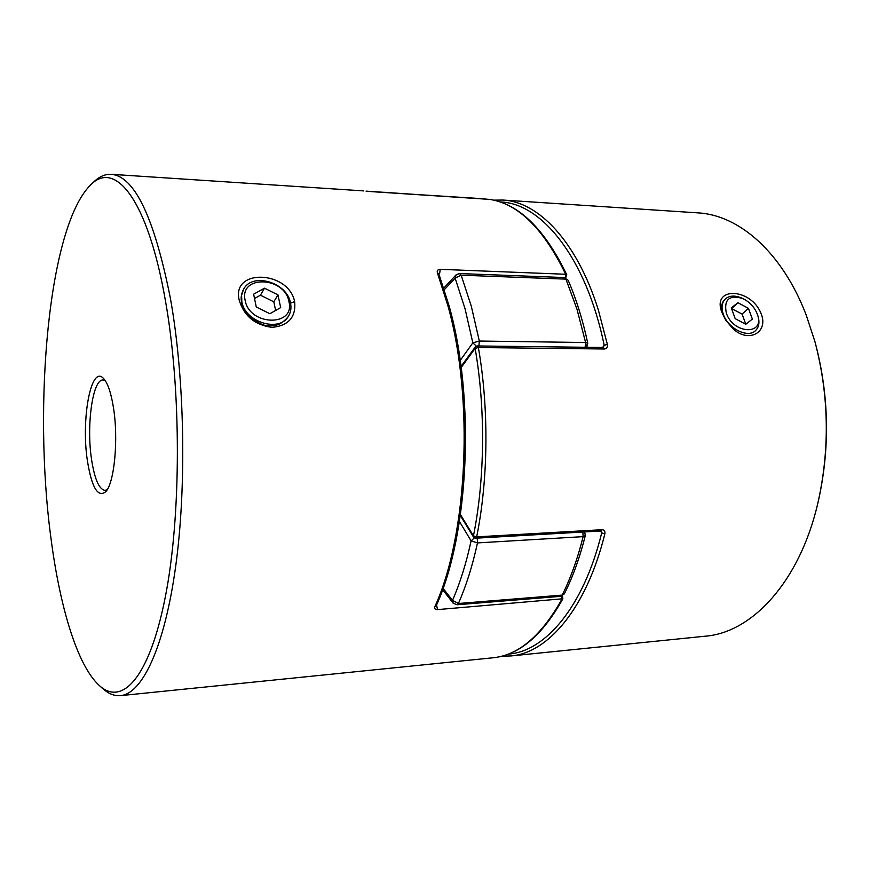 <?xml version="1.0" encoding="UTF-8"?>
<svg xmlns="http://www.w3.org/2000/svg" width="870" height="870" viewBox="0 0 870 870"><rect width="100%" height="100%" fill="white"/><g stroke="black" fill="none" stroke-linecap="round" stroke-linejoin="round"><path stroke-width="1.3" d="M757.194 313.874L757.204 313.929C765.937 335.374 733.453 334.798 726.309 313.059C723.731 299.617 729.136 294.734 742.534 298.432C749.44 301.727 754.323 306.871 757.194 313.874M742.534 298.432L741.349 297.921C734.704 295.202 729.375 295.539 725.362 298.943C721.817 302.553 721.121 307.632 723.285 314.168C727.82 328.338 747.667 338.484 755.41 330.72C759.184 327.044 759.923 321.846 757.65 315.125L757.629 315.07M752.376 319.072L745.786 324.271L735.183 318.648L731.279 307.839L737.934 302.738L748.439 308.339L752.376 319.072M731.55 308.611L742.099 314.092L748.439 308.339M742.099 314.092L745.797 324.26M731.648 308.535L737.934 302.738M288.905 301.477C284.631 276.366 239.119 274.681 245.133 300.324C249.451 326.196 295.702 326.935 288.905 301.477M241.827 301.662L241.588 295.202L243.524 289.405C252.082 271.962 287.111 282.304 290.493 302.923C291.504 307.839 290.841 312.243 288.481 316.147C279.629 332.808 244.894 322.248 241.827 301.662M256.269 307.001L269.874 313.722L280.673 307.599L277.954 294.876L264.513 288.188L253.638 294.18L256.269 307.001M275.638 310.459L273.8 301.814L260.445 295.191L254.518 298.475M260.445 295.191L264.513 288.188M273.8 301.814L277.954 294.876M243.187 290.014C241.175 294.354 240.653 298.345 241.632 302.01C240.936 311.101 260.674 327.936 270.331 325.685C276.714 326.304 282.63 323.335 288.09 316.778M294.636 301.629C296.115 317.104 288.601 325.685 272.092 327.37C255.008 325.119 244.046 316.049 239.206 300.161C231.213 268.188 288.59 270.505 294.636 301.629L290.536 303.162M438.871 273.93L439.709 273.169L440.198 269.33C437.686 269.493 436.762 270.711 437.436 272.984L438.795 273.713L449.235 306.327C475.488 399.395 468.908 534.658 436.218 605.748L434.891 606.542C434.206 608.554 435.098 609.576 437.577 609.598L562.868 598.756C542.401 635.448 519.118 655.121 493.018 657.774C518.455 655.306 541.379 635.829 561.792 599.365L561.672 596.146M113.448 407.584C118.635 439.252 114.34 483.437 105.618 491.811C97.821 497.749 91.774 487.548 87.468 461.198C80.877 419.655 90.991 364.062 103.595 378.548C107.782 383.126 111.066 392.805 113.448 407.584M105.237 380.636L103.073 380.005C92.611 378.972 86.239 425.539 91.578 459.61C94.634 479.218 99.115 489.473 105.042 490.375L107.184 489.669M165.376 300.4C147.595 198.48 114.688 159.504 90.382 185.19C48.568 226.939 33.016 404.071 50.786 536.877C59.671 606.401 77.212 665.528 99.31 685.516C122.039 706.505 149.314 678.241 165.278 597.135C181.264 516.421 181.482 390.315 165.376 300.4M90.382 185.19L93.688 182.004C99.289 176.566 105.15 174 111.262 174.315C134.589 176.229 154.305 217.565 170.4 298.345C184.701 377.982 186.8 486.624 175.555 567.283C164.299 648.106 142.06 693.771 120.571 695.63C114.459 696.163 108.522 693.814 102.725 688.583L99.31 685.516M366.216 191.139L489.592 199.382L371.936 191.661M371.892 191.661L366.031 191.117M489.864 199.426L489.592 199.382C518.215 203.71 543.587 228.669 565.674 274.267L440.198 269.33M565.674 277.856L566.794 274.844L565.674 274.267L565.315 277.737M562.433 596.037L562.868 598.756M761.239 313.983C751.386 287.6 710.768 286.012 722.143 312.939L725.602 319.964L732.681 328.414C748.222 343.683 768.732 332.579 761.239 313.983M725.797 320.28L722.97 314.462C720.784 307.969 721.317 303.043 724.569 299.704M604.443 349L478.38 347.543L477.282 345.955L603.247 347.489L604.443 349C606.781 348.674 607.76 347.141 607.369 344.411L598.266 309.666C576.69 241.153 538.399 201.699 502.827 200.046L697.903 212.867C738.793 214.944 782.13 251.985 806.251 315.168L814.896 341.508C829.066 395.252 830.023 449.235 817.789 503.447C799.476 582.128 751.8 632.577 705.461 636.177L510.962 655.947C548.024 653.022 586.521 608.326 604.835 533.875C605.292 531.287 604.356 529.895 602.04 529.699L600.985 530.983L475.705 538.204L476.673 536.866L473.443 535.887L473.41 536.888L475.705 538.204M817.789 503.447L818.104 502.11C830.143 448.779 829.197 395.698 815.266 342.834L814.896 341.508M477.282 345.955L475.15 347.152L475.118 348.381L461.165 367.553M603.28 347.489L604.193 345.249L607.369 344.411M601.007 530.983L601.703 532.908L600.561 531.004M604.835 533.875L601.703 532.908C583.531 607.108 545.164 651.543 508.308 654.109M443.058 588.327L452.509 600.365C460.012 583.215 466.211 563.379 471.094 540.857L477.499 542.913L477.217 538.117M582.846 532.027L583.139 536.638L477.499 542.913C472.486 565.859 466.113 586.054 458.403 603.497L452.509 600.365L453.161 603.204L457.044 604.759L458.403 603.497L562.161 595.113L564.325 593.884C572.819 576.995 579.801 557.572 585.303 535.594L584.683 531.918M457.044 604.759L560.671 596.341L562.161 595.113C570.622 578.245 577.615 558.747 583.139 536.638L585.303 535.594M459.436 521.467L471.094 540.857L474.367 537.888M483.013 198.741L385.845 192.575M586.706 347.282L587.065 344.346M460.208 360.495L472.834 342.834L476.325 346.14M443.83 288.09L456.195 274.746L455.151 278.183L444.342 289.645M434.891 606.542C467.603 535.42 474.248 399.134 447.898 305.685L437.436 272.984M436.533 605.031L437.577 609.598M489.505 199.382L489.723 199.393C519.02 203.961 544.707 229.104 566.794 274.844M722.97 314.462L722.143 312.939M460.469 514.616L473.443 535.887C484.938 478.913 485.634 408.596 475.118 348.381L478.38 347.543C489.038 408.334 488.331 479.348 476.673 536.866L602.04 529.699M602.627 347.478L604.193 345.249C586.108 257.531 541.379 202.927 500.239 201.981M471.322 306.305L479.326 341.04L585.597 342.519L576.951 309.1L565.935 279.129L461.165 275.192L471.322 306.305M478.902 345.977L479.326 341.04L472.834 342.834L465.048 308.741L455.151 278.183L461.165 275.192L459.534 273.55L456.195 274.746M387.454 192.672L485.373 199.1M586.782 347.282L587.761 343.302L585.597 342.519L585.118 347.26M564.151 277.541L568.164 280.281L564.151 277.541L459.534 273.55M757.204 313.929L757.65 315.125M111.262 174.315L363.747 190.911M120.571 695.63L493.018 657.774M475.15 347.152L461.024 366.477M460.339 515.519L473.41 536.888M502.827 200.046L493.747 200.154M501.881 656.176L510.962 655.947M442.602 589.599L453.161 603.204M560.671 596.341L564.325 593.884M380.832 192.237L385.312 192.324M485.971 199.143L484.938 198.904M587.761 343.302C582.813 320.062 576.277 299.062 568.164 280.281"/></g></svg>
